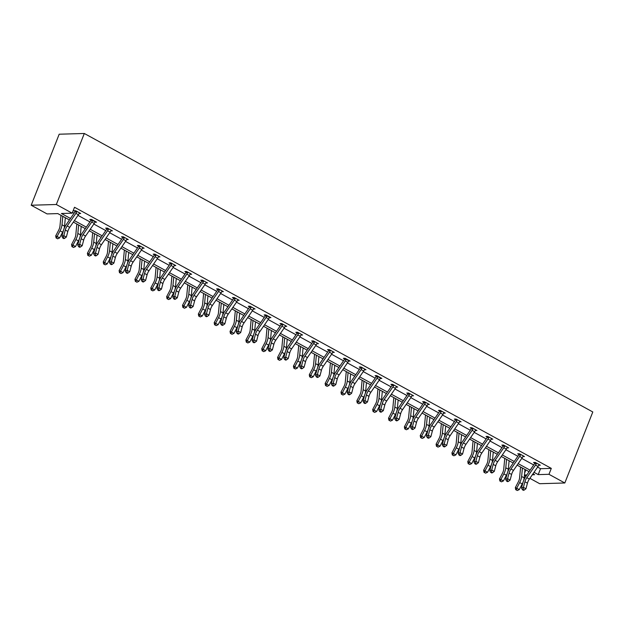 <?xml version="1.0" encoding="UTF-8"?>
<svg xmlns="http://www.w3.org/2000/svg" width="624" height="624" viewBox="0 0 624 624"><rect width="100%" height="100%" fill="white"/><g stroke="black" fill="none" stroke-linecap="round" stroke-linejoin="round"><path stroke-width="0.94" d="M69.443 219.968L57.814 213.595L47.05 213.915L31.2 205.234L59.179 134.215L84.31 133.481L592.8 411.965L564.821 482.984L548.98 474.302L551.304 468.382L74.513 207.262L72.181 213.182L61.417 213.494L70.481 218.462M564.821 482.984L539.69 483.709L529.87 478.327M525.962 476.19L524.41 475.34M525.853 469.927L524.62 473.054M94.965 222.222L96.564 222.175L91.486 219.398L89.786 219.445L90.925 220.069M126.664 239.585L128.263 239.538L123.178 236.753L121.485 236.808L122.624 237.432M158.363 256.948L159.962 256.901L154.877 254.116L153.184 254.163L154.323 254.787M190.063 274.303L191.654 274.256L186.576 271.479L184.876 271.526L186.022 272.15M221.754 291.665L223.353 291.619L218.275 288.834L216.575 288.889L217.721 289.513M253.453 309.02L255.052 308.974L249.974 306.197L248.274 306.244L249.413 306.868M285.152 326.383L286.751 326.336L281.674 323.552L279.973 323.606L281.112 324.23L281.143 323.567M316.852 343.746L318.451 343.699L313.373 340.915L311.672 340.961L312.811 341.585L312.842 340.93M348.551 361.101L350.15 361.054L345.072 358.277L343.372 358.324L344.51 358.948M380.25 378.464L381.849 378.417L376.763 375.632L375.071 375.687L376.21 376.311M411.949 395.819L413.548 395.78L408.463 392.995L406.77 393.042L407.909 393.666M443.648 413.182L445.24 413.135L440.162 410.35L438.461 410.405L439.608 411.029M475.34 430.544L476.939 430.498L471.861 427.713L470.161 427.76L471.307 428.392M507.039 447.899L508.638 447.853L503.56 445.076L501.86 445.123L502.999 445.747M538.738 465.262L540.337 465.215L535.259 462.431L533.559 462.485L534.698 463.109L534.729 462.446M72.501 212.371L74.077 213.236M77.984 215.374L89.926 221.91M93.834 224.055L105.776 230.591M109.684 232.729L121.625 239.273M125.533 241.41L137.475 247.954M141.375 250.091L153.325 256.636M157.225 258.773L169.174 265.309M173.074 267.454L185.024 273.991M188.924 276.128L200.873 282.672M204.773 284.809L216.723 291.353M220.623 293.491L232.573 300.035M236.473 302.172L248.414 308.716M252.322 310.853L264.264 317.39M268.172 319.527L280.114 326.071M284.021 328.208L295.963 334.753M299.871 336.89L311.813 343.434M315.721 345.571L327.662 352.115M331.57 354.253L343.512 360.789M347.42 362.926L359.362 369.47M363.269 371.608L375.211 378.152M379.119 380.289L391.061 386.833M394.961 388.97L406.91 395.515M410.81 397.652L422.76 404.188M426.66 406.325L438.61 412.87M442.51 415.007L454.459 421.551M458.359 423.688L470.309 430.232M474.209 432.37L486.158 438.914M490.058 441.051L502 447.587M505.908 449.725L517.85 456.269M521.758 458.406L533.699 464.95M537.607 467.087L540.54 468.694L551.304 468.382M522.889 456.581L524.488 456.534L519.41 453.749L517.709 453.804L518.848 454.428M491.189 439.218L492.788 439.179L487.711 436.394L486.01 436.441L487.157 437.065M459.498 421.863L461.089 421.816L456.011 419.032L454.311 419.086L455.458 419.71L455.481 419.047M427.799 404.5L429.39 404.453L424.312 401.677L422.62 401.723L423.758 402.347L423.782 401.692M396.1 387.145L397.699 387.098L392.613 384.314L390.92 384.361L392.059 384.985M364.4 369.782L365.999 369.736L360.914 366.951L359.221 367.006L360.36 367.63M332.701 352.42L334.3 352.373L329.222 349.596L327.522 349.643L328.661 350.267M301.002 335.065L302.601 335.018L297.523 332.233L295.823 332.288L296.962 332.912M269.303 317.702L270.902 317.655L265.824 314.878L264.124 314.925L265.262 315.549M237.604 300.347L239.203 300.3L234.125 297.515L232.424 297.562L233.571 298.186M205.912 282.984L207.503 282.937L202.426 280.153L200.725 280.207L201.872 280.831L201.895 280.168M174.213 265.621L175.804 265.574L170.726 262.798L169.034 262.844L170.173 263.468L170.196 262.813M142.514 248.266L144.113 248.219L139.027 245.435L137.335 245.489L138.473 246.113L138.497 245.45M110.815 230.903L112.414 230.857L107.328 228.08L105.635 228.127L106.774 228.751M79.115 213.548L80.714 213.502L75.637 210.717L73.936 210.764L75.075 211.388M72.181 213.182L56.332 204.5L84.31 133.481M56.332 204.5L31.2 205.234M532.303 474.786L534.612 474.716L532.974 473.819M529.066 471.682L517.124 465.137M513.217 463L501.275 456.464M497.367 454.327L485.425 447.782M481.517 445.645L469.576 439.101M465.668 436.964L453.726 430.42M449.818 428.282L437.876 421.738M433.969 419.601L422.027 413.065M418.119 410.927L406.177 404.383M402.277 402.246L390.328 395.702M386.428 393.565L374.478 387.02M370.578 384.883L358.628 378.339M354.728 376.202L342.779 369.665M338.879 367.52L326.929 360.984M323.029 358.847L311.08 352.303M307.18 350.165L295.238 343.621M291.33 341.484L279.388 334.94M275.48 332.803L263.539 326.266M259.631 324.121L247.689 317.585M243.781 315.448L231.839 308.903M227.932 306.766L215.99 300.222M212.082 298.085L200.14 291.541M196.232 289.403L184.291 282.867M180.383 280.722L168.441 274.186M164.541 272.048L152.591 265.504M148.691 263.367L136.742 256.823M132.842 254.686L120.892 248.141M116.992 246.004L105.043 239.468M101.143 237.323L89.193 230.786M85.293 228.649L73.343 222.105M524.441 475.012L526.82 474.942M534.011 472.313L538.208 474.614L548.98 474.302M74.389 220.6L86.33 227.136M90.23 229.273L102.18 235.817M106.08 237.955L118.03 244.499M121.93 246.636L133.879 253.18M137.779 255.317L149.729 261.862M153.629 263.999L165.578 270.535M169.478 272.672L181.428 279.217M185.328 281.354L197.27 287.898M201.178 290.035L213.119 296.579M217.027 298.717L228.969 305.261M232.877 307.398L244.819 313.934M248.726 316.072L260.668 322.616M264.576 324.753L276.518 331.297M280.426 333.434L292.367 339.979M296.275 342.116L308.217 348.66M312.125 350.797L324.067 357.334M327.967 359.479L339.916 366.015M343.816 368.152L355.766 374.696M359.666 376.834L371.615 383.378M375.515 385.515L387.465 392.059M391.365 394.196L403.315 400.733M407.215 402.878L419.164 409.414M423.064 411.551L435.014 418.096M438.914 420.233L450.856 426.777M454.763 428.914L466.705 435.458M470.613 437.596L482.555 444.132M486.463 446.277L498.404 452.813M502.312 454.951L514.254 461.495M518.162 463.632L530.104 470.176M540.54 468.694L538.208 474.614M536.398 463.055L536.375 463.499A4.579 2.129 118.7 0 1 535.493 465.083L526.812 477.688A6.536 3.042 -61.3 0 0 524.909 481.759L523.427 487.375L525.962 488.764L527.452 483.148L524.909 481.759M527.452 483.148A6.536 3.042 -61.3 0 1 529.355 479.076L538.028 466.471A4.579 2.129 118.7 0 0 538.91 464.888L539.198 464.591M523.466 490.339L524.23 490.058L523.216 489.497L522.452 489.785L523.466 490.339M523.216 489.497L523.427 487.375L521.508 488.085L522.998 482.461A9.812 4.555 118.7 0 1 525.845 476.354L534.526 463.757A1.31 0.608 -61.3 0 0 534.651 463.554L534.698 463.133M536.375 463.499L534.651 463.554M521.508 488.085L522.452 489.785M524.23 490.058L525.962 488.764M520.603 467.048L519.581 477.898A6.536 3.042 118.7 0 1 518.287 481.946L515.33 487.609L516.727 488.218L519.683 482.555A9.812 4.555 -61.3 0 0 521.625 476.479L522.421 468.047M516.282 489.965L517.296 490.519L516.282 489.965L516.727 488.218L519.262 489.614L522.226 483.951A9.812 4.555 -61.3 0 0 523.146 481.923M523.622 480.542A9.812 4.555 -61.3 0 0 524.168 477.867L524.963 469.435M519.262 489.614L517.296 490.519M515.72 489.715L515.33 487.609M511.602 474.466A6.536 3.042 -61.3 0 1 513.505 470.395L522.179 457.79A4.579 2.129 118.7 0 0 523.06 456.214L523.349 455.91L520.549 454.405L520.525 454.818A4.579 2.129 118.7 0 1 519.644 456.401L510.962 469.006A6.536 3.042 -61.3 0 0 509.059 473.078L507.577 478.694L510.112 480.09L511.602 474.466L509.059 473.078M507.367 480.823L506.602 481.104L507.616 481.658L508.388 481.377L507.367 480.823L507.577 478.694L505.658 479.404L507.148 473.78A9.812 4.555 118.7 0 1 510.003 467.68L518.677 455.075A1.31 0.608 -61.3 0 0 518.801 454.873L518.879 453.765M520.525 454.818L518.801 454.873M505.658 479.404L506.602 481.104M508.388 481.377L510.112 480.09M504.699 445.7L504.676 446.137A4.579 2.129 118.7 0 1 503.794 447.72L495.113 460.325A6.536 3.042 -61.3 0 0 493.21 464.396L491.728 470.012L494.27 471.409L495.752 465.785L493.21 464.396M495.752 465.785A6.536 3.042 -61.3 0 1 497.656 461.721L506.329 449.116A4.579 2.129 118.7 0 0 507.218 447.533L507.499 447.229M491.517 472.142L490.753 472.423L491.767 472.976L492.539 472.696L491.517 472.142L491.728 470.012L489.809 470.722L491.299 465.098A9.812 4.555 118.7 0 1 494.153 458.999L502.827 446.394A1.31 0.608 -61.3 0 0 502.952 446.191L503.03 445.091M504.676 446.137L502.952 446.191M489.809 470.722L490.753 472.423M492.539 472.696L494.27 471.409M504.754 458.367L503.732 469.217A6.536 3.042 118.7 0 1 502.437 473.265L499.481 478.928L500.877 479.544L503.833 473.881A9.812 4.555 -61.3 0 0 505.783 467.797L506.571 459.365M500.432 481.283L501.446 481.837L500.432 481.283L500.877 479.544L503.412 480.932L506.376 475.27A9.812 4.555 -61.3 0 0 507.296 473.242M507.772 471.861A9.812 4.555 -61.3 0 0 508.318 469.193L509.114 460.754M503.412 480.932L501.446 481.837M499.871 481.034L499.481 478.928M488.904 449.686L487.882 460.535A6.536 3.042 118.7 0 1 486.587 464.591L483.631 470.254L485.027 470.863L487.984 465.2A9.812 4.555 -61.3 0 0 489.934 459.116L490.721 450.684M484.583 472.602L485.597 473.156L484.583 472.602L485.027 470.863L487.562 472.251L490.526 466.588A9.812 4.555 -61.3 0 0 491.447 464.568M491.93 463.18A9.812 4.555 -61.3 0 0 492.469 460.512L493.264 452.072M487.562 472.251L485.597 473.156M484.021 472.36L483.631 470.254M479.903 457.103A6.536 3.042 -61.3 0 1 481.806 453.04L490.48 440.435A4.579 2.129 118.7 0 0 491.369 438.851L491.65 438.547L488.849 437.05L488.826 437.463A4.579 2.129 118.7 0 1 487.945 439.046L479.263 451.643A6.536 3.042 -61.3 0 0 477.36 455.715L475.878 461.339L478.421 462.727L479.903 457.103L477.36 455.715M475.667 463.46L474.903 463.741L475.917 464.295L476.689 464.014L475.667 463.46L475.878 461.339L473.959 462.041L475.449 456.425A9.812 4.555 118.7 0 1 478.304 450.317L486.977 437.713A1.31 0.608 -61.3 0 0 487.102 437.51L487.18 436.41M488.826 437.463L487.102 437.51M473.959 462.041L474.903 463.741M476.689 464.014L478.421 462.727M473.054 441.012L472.033 451.854A6.536 3.042 118.7 0 1 470.738 455.91L467.782 461.573L469.178 462.181L472.134 456.518A9.812 4.555 -61.3 0 0 474.084 450.442L474.872 442.003M468.733 463.921L469.747 464.474L468.733 463.921L469.178 462.181L471.713 463.57L474.677 457.907A9.812 4.555 -61.3 0 0 475.597 455.887M476.081 454.498A9.812 4.555 -61.3 0 0 476.619 451.831L477.415 443.399M471.713 463.57L469.747 464.474M468.172 463.679L467.782 461.573M473 428.337L472.976 428.782A4.579 2.129 118.7 0 1 472.095 430.365L463.414 442.97A6.536 3.042 -61.3 0 0 461.51 447.034L460.028 452.657L462.571 454.046L464.053 448.43L461.51 447.034M464.053 448.43A6.536 3.042 -61.3 0 1 465.956 444.358L474.63 431.753A4.579 2.129 118.7 0 0 475.519 430.17L475.8 429.874M459.818 454.779L459.053 455.06L460.075 455.621L460.84 455.333L459.818 454.779L460.028 452.657L458.117 453.359L459.599 447.743A9.812 4.555 118.7 0 1 462.454 441.636L471.128 429.031A1.31 0.608 -61.3 0 0 471.26 428.828L471.331 427.729M472.976 428.782L471.26 428.828M458.117 453.359L459.053 455.06M460.84 455.333L462.571 454.046M457.205 432.331L456.183 443.18A6.536 3.042 118.7 0 1 454.888 447.229L451.932 452.891L453.328 453.5L456.284 447.837A9.812 4.555 -61.3 0 0 458.234 441.761L459.022 433.321M452.884 455.239L453.898 455.801L452.884 455.239L453.328 453.5L455.863 454.888L458.827 449.225A9.812 4.555 -61.3 0 0 459.748 447.205M460.231 445.825A9.812 4.555 -61.3 0 0 460.769 443.149L461.565 434.717M455.863 454.888L453.898 455.801M452.322 454.997L451.932 452.891M457.15 419.656L457.127 420.1A4.579 2.129 118.7 0 1 456.245 421.684L447.564 434.288A6.536 3.042 -61.3 0 0 445.661 438.36L444.179 443.976L446.722 445.364L448.204 439.748L445.661 438.36M448.204 439.748A6.536 3.042 -61.3 0 1 450.107 435.677L458.78 423.072A4.579 2.129 118.7 0 0 459.67 421.489L459.95 421.192M444.226 446.94L444.99 446.659L443.976 446.098L443.204 446.378L444.226 446.94M443.976 446.098L444.179 443.976L442.268 444.686L443.75 439.062A9.812 4.555 118.7 0 1 446.605 432.955L455.278 420.35A1.31 0.608 -61.3 0 0 455.411 420.147L455.458 419.734M457.127 420.1L455.411 420.147M442.268 444.686L443.204 446.378M444.99 446.659L446.722 445.364M441.355 423.649L440.341 434.499A6.536 3.042 118.7 0 1 439.039 438.547L436.082 444.21L437.479 444.818L440.435 439.156A9.812 4.555 -61.3 0 0 442.385 433.079L443.18 424.648M437.034 446.558L438.048 447.119L437.034 446.558L437.479 444.818L440.021 446.215L442.978 440.552A9.812 4.555 -61.3 0 0 443.898 438.524M444.382 437.143A9.812 4.555 -61.3 0 0 444.92 434.468L445.715 426.036M440.021 446.215L438.048 447.119M436.472 446.316L436.082 444.21M441.301 410.982L441.277 411.419A4.579 2.129 118.7 0 1 440.396 413.002L431.714 425.607A6.536 3.042 -61.3 0 0 429.811 429.679L428.329 435.295L430.872 436.691L432.354 431.067L429.811 429.679M432.354 431.067A6.536 3.042 -61.3 0 1 434.257 426.995L442.939 414.391A4.579 2.129 118.7 0 0 443.82 412.815L444.101 412.511M428.126 437.416L427.354 437.705L428.376 438.259L429.14 437.978L428.126 437.416L428.329 435.295L426.418 436.004L427.9 430.381A9.812 4.555 118.7 0 1 430.755 424.281L439.429 411.676A1.31 0.608 -61.3 0 0 439.561 411.473L439.631 410.366M441.277 411.419L439.561 411.473M426.418 436.004L427.354 437.705M429.14 437.978L430.872 436.691M425.513 414.968L424.492 425.818A6.536 3.042 118.7 0 1 423.189 429.866L420.233 435.529L421.629 436.145L424.585 430.482A9.812 4.555 -61.3 0 0 426.535 424.398L427.331 415.966M421.184 437.884L422.198 438.438L421.184 437.884L421.629 436.145L424.172 437.533L427.128 431.87A9.812 4.555 -61.3 0 0 428.048 429.842M428.532 428.462A9.812 4.555 -61.3 0 0 429.07 425.794L429.866 417.355M424.172 437.533L422.198 438.438M420.623 437.635L420.233 435.529M425.459 402.301L425.428 402.737A4.579 2.129 118.7 0 1 424.546 404.321L415.865 416.926A6.536 3.042 -61.3 0 0 413.969 420.997L412.48 426.613L415.022 428.009L416.504 422.386L413.969 420.997M416.504 422.386A6.536 3.042 -61.3 0 1 418.408 418.314L427.089 405.717A4.579 2.129 118.7 0 0 427.97 404.134L428.251 403.829M412.526 429.577L413.291 429.296L412.277 428.743L411.505 429.023L412.526 429.577M412.277 428.743L412.48 426.613L410.569 427.323L412.051 421.699A9.812 4.555 118.7 0 1 414.905 415.6L423.579 402.995A1.31 0.608 -61.3 0 0 423.712 402.792L423.758 402.379M425.428 402.737L423.712 402.792M410.569 427.323L411.505 429.023M413.291 429.296L415.022 428.009M409.664 406.286L408.642 417.136A6.536 3.042 118.7 0 1 407.339 421.192L404.383 426.855L405.779 427.463L408.736 421.801A9.812 4.555 -61.3 0 0 410.686 415.717L411.481 407.285M405.335 429.203L406.349 429.757L405.335 429.203L405.779 427.463L408.322 428.852L411.278 423.189A9.812 4.555 -61.3 0 0 412.207 421.169M412.682 419.78A9.812 4.555 -61.3 0 0 413.228 417.113L414.016 408.673M408.322 428.852L406.349 429.757M404.773 428.961L404.383 426.855M409.609 393.619L409.578 394.064A4.579 2.129 118.7 0 1 408.697 395.647L400.023 408.244A6.536 3.042 -61.3 0 0 398.12 412.316L396.63 417.94L399.173 419.328L400.655 413.704L398.12 412.316M400.655 413.704A6.536 3.042 -61.3 0 1 402.558 409.64L411.239 397.036A4.579 2.129 118.7 0 0 412.121 395.452L412.402 395.148M396.427 420.061L395.663 420.342L396.677 420.896L397.441 420.615L396.427 420.061L396.63 417.94L394.719 418.642L396.201 413.026A9.812 4.555 118.7 0 1 399.056 406.918L407.737 394.313A1.31 0.608 -61.3 0 0 407.862 394.111L407.932 393.011M409.578 394.064L407.862 394.111M394.719 418.642L395.663 420.342M397.441 420.615L399.173 419.328M393.814 397.613L392.792 408.455A6.536 3.042 118.7 0 1 391.49 412.511L388.534 418.174L389.93 418.782L392.894 413.119A9.812 4.555 -61.3 0 0 394.836 407.043L395.632 398.603M389.485 420.521L390.499 421.075L389.485 420.521L389.93 418.782L392.473 420.17L395.429 414.508A9.812 4.555 -61.3 0 0 396.357 412.487M396.833 411.099A9.812 4.555 -61.3 0 0 397.379 408.431L398.167 400M392.473 420.17L390.499 421.075M388.924 420.28L388.534 418.174M393.76 384.938L393.728 385.382A4.579 2.129 118.7 0 1 392.847 386.966L384.173 399.571A6.536 3.042 -61.3 0 0 382.27 403.634L380.78 409.258L383.323 410.647L384.805 405.031L382.27 403.634M384.805 405.031A6.536 3.042 -61.3 0 1 386.708 400.959L395.39 388.354A4.579 2.129 118.7 0 0 396.271 386.771L396.552 386.474L393.752 384.969M380.578 411.38L379.813 411.661L380.827 412.222L381.592 411.934L380.578 411.38L380.78 409.258L378.869 409.96L380.351 404.344A9.812 4.555 118.7 0 1 383.206 398.237L391.888 385.632A1.31 0.608 -61.3 0 0 392.012 385.429L392.083 384.329M393.728 385.382L392.012 385.429M378.869 409.96L379.813 411.661M381.592 411.934L383.323 410.647M377.965 388.931L376.943 399.773A6.536 3.042 118.7 0 1 375.648 403.829L372.684 409.492L374.08 410.101L377.044 404.438A9.812 4.555 -61.3 0 0 378.986 398.362L379.782 389.922M373.636 411.84L374.65 412.402L373.636 411.84L374.08 410.101L376.623 411.489L379.579 405.826A9.812 4.555 -61.3 0 0 380.507 403.806M380.983 402.425A9.812 4.555 -61.3 0 0 381.529 399.75L382.317 391.318M376.623 411.489L374.65 412.402M373.082 411.598L372.684 409.492M368.956 396.349A6.536 3.042 -61.3 0 1 370.859 392.278L379.54 379.673A4.579 2.129 118.7 0 0 380.422 378.089L377.879 376.701A4.579 2.129 118.7 0 1 376.997 378.284L368.324 390.889A6.536 3.042 -61.3 0 0 366.421 394.961L364.931 400.577L367.474 401.965L368.956 396.349L366.421 394.961M364.728 402.698L363.964 402.979L364.978 403.541L365.742 403.26L364.728 402.698L364.931 400.577L363.02 401.279L364.502 395.663A9.812 4.555 118.7 0 1 367.357 389.555L376.038 376.951A1.31 0.608 -61.3 0 0 376.163 376.748L376.233 375.648M377.879 376.701L376.163 376.748M363.02 401.279L363.964 402.979M365.742 403.26L367.474 401.965M362.115 380.25L361.093 391.1A6.536 3.042 118.7 0 1 359.798 395.148L356.834 400.811L358.231 401.419L361.195 395.756A9.812 4.555 -61.3 0 0 363.137 389.68L363.932 381.248M357.786 403.159L358.808 403.72L357.786 403.159L358.231 401.419L360.773 402.815L363.73 397.153A9.812 4.555 -61.3 0 0 364.658 395.125M365.134 393.744A9.812 4.555 -61.3 0 0 365.68 391.069L366.467 382.637M360.773 402.815L358.808 403.72M357.232 402.917L356.834 400.811M362.06 367.583L362.029 368.02A4.579 2.129 118.7 0 1 361.148 369.603L352.474 382.208A6.536 3.042 -61.3 0 0 350.571 386.279L349.081 391.895L351.624 393.292L353.106 387.668L350.571 386.279M353.106 387.668A6.536 3.042 -61.3 0 1 355.009 383.596L363.691 370.991A4.579 2.129 118.7 0 0 364.572 369.416L364.853 369.112M348.878 394.017L348.114 394.306L349.128 394.859L349.892 394.579L348.878 394.017L349.081 391.895L347.17 392.605L348.652 386.981A9.812 4.555 118.7 0 1 351.507 380.874L360.188 368.277A1.31 0.608 -61.3 0 0 360.313 368.074L360.383 366.967M362.029 368.02L360.313 368.074M347.17 392.605L348.114 394.306M349.892 394.579L351.624 393.292M346.265 371.569L345.244 382.418A6.536 3.042 118.7 0 1 343.949 386.467L340.985 392.129L342.381 392.746L345.345 387.083A9.812 4.555 -61.3 0 0 347.287 380.999L348.083 372.567M341.936 394.485L342.958 395.039L341.936 394.485L342.381 392.746L344.924 394.134L347.88 388.471A9.812 4.555 -61.3 0 0 348.808 386.443M349.284 385.063A9.812 4.555 -61.3 0 0 349.83 382.395L350.626 373.955M344.924 394.134L342.958 395.039M341.383 394.235L340.985 392.129M337.256 378.986A6.536 3.042 -61.3 0 1 339.16 374.915L347.841 362.318A4.579 2.129 118.7 0 0 348.722 360.734L346.187 359.338A4.579 2.129 118.7 0 1 345.298 360.922L336.625 373.526A6.536 3.042 -61.3 0 0 334.721 377.598L333.239 383.214L335.774 384.61L337.256 378.986L334.721 377.598M333.029 385.343L332.264 385.624L333.278 386.178L334.043 385.897L333.029 385.343L333.239 383.214L331.321 383.924L332.803 378.3A9.812 4.555 118.7 0 1 335.657 372.2L344.339 359.596A1.31 0.608 -61.3 0 0 344.464 359.393L344.534 358.293M346.187 359.338L344.464 359.393M331.321 383.924L332.264 385.624M334.043 385.897L335.774 384.61M330.416 362.887L329.394 373.737A6.536 3.042 118.7 0 1 328.099 377.793L325.135 383.456L326.531 384.064L329.495 378.401A9.812 4.555 -61.3 0 0 331.438 372.317L332.233 363.886M326.087 385.804L327.109 386.357L326.087 385.804L326.531 384.064L329.074 385.453L332.03 379.79A9.812 4.555 -61.3 0 0 332.959 377.762M333.434 376.381A9.812 4.555 -61.3 0 0 333.98 373.714L334.776 365.274M329.074 385.453L327.109 386.357M325.533 385.562L325.135 383.456M330.361 350.22L330.338 350.665A4.579 2.129 118.7 0 1 329.449 352.24L320.775 364.845A6.536 3.042 -61.3 0 0 318.872 368.917L317.39 374.54L319.925 375.929L321.415 370.305L318.872 368.917M321.415 370.305A6.536 3.042 -61.3 0 1 323.31 366.241L331.991 353.636A4.579 2.129 118.7 0 0 332.873 352.053L333.161 351.749M317.179 376.662L316.415 376.943L317.429 377.497L318.193 377.216L317.179 376.662L317.39 374.54L315.471 375.242L316.953 369.626A9.812 4.555 118.7 0 1 319.808 363.519L328.489 350.914A1.31 0.608 -61.3 0 0 328.614 350.711L328.692 349.612M330.338 350.665L328.614 350.711M315.471 375.242L316.415 376.943M318.193 377.216L319.925 375.929M314.566 354.214L313.544 365.056A6.536 3.042 118.7 0 1 312.25 369.112L309.286 374.774L310.682 375.383L313.646 369.72A9.812 4.555 -61.3 0 0 315.588 363.644L316.384 355.204M310.237 377.122L311.259 377.676L310.237 377.122L310.682 375.383L313.225 376.771L316.189 371.108A9.812 4.555 -61.3 0 0 317.109 369.088M317.585 367.7A9.812 4.555 -61.3 0 0 318.131 365.032L318.926 356.6M313.225 376.771L311.259 377.676M309.683 376.88L309.286 374.774M314.512 341.539L314.488 341.983A4.579 2.129 118.7 0 1 313.599 343.567L304.925 356.171A6.536 3.042 -61.3 0 0 303.022 360.235L301.54 365.859L304.075 367.247L305.565 361.631L303.022 360.235M305.565 361.631A6.536 3.042 -61.3 0 1 307.468 357.56L316.142 344.955A4.579 2.129 118.7 0 0 317.023 343.372L317.312 343.075L314.512 341.57M301.579 368.823L302.344 368.534L301.33 367.981L300.565 368.261L301.579 368.823M301.33 367.981L301.54 365.859L299.621 366.561L301.103 360.945A9.812 4.555 118.7 0 1 303.958 354.838L312.64 342.233A1.31 0.608 -61.3 0 0 312.764 342.03L312.811 341.617M314.488 341.983L312.764 342.03M299.621 366.561L300.565 368.261M302.344 368.534L304.075 367.247M298.717 345.532L297.695 356.374A6.536 3.042 118.7 0 1 296.4 360.43L293.436 366.093L294.832 366.701L297.796 361.039A9.812 4.555 -61.3 0 0 299.738 354.962L300.534 346.523M294.395 368.441L295.409 369.002L294.395 368.441L294.832 366.701L297.375 368.09L300.339 362.427A9.812 4.555 -61.3 0 0 301.259 360.407M301.735 359.026A9.812 4.555 -61.3 0 0 302.281 356.351L303.077 347.919M297.375 368.09L295.409 369.002M293.834 368.199L293.436 366.093M298.662 332.857L298.639 333.302A4.579 2.129 118.7 0 1 297.749 334.885L289.076 347.49A6.536 3.042 -61.3 0 0 287.173 351.562L285.691 357.178L288.226 358.566L289.715 352.95L287.173 351.562M289.715 352.95A6.536 3.042 -61.3 0 1 291.619 348.878L300.292 336.274A4.579 2.129 118.7 0 0 301.174 334.69L301.462 334.394M285.48 359.299L284.716 359.58L285.73 360.142L286.494 359.861L285.48 359.299L285.691 357.178L283.772 357.88L285.262 352.264A9.812 4.555 118.7 0 1 288.109 346.156L296.79 333.551A1.31 0.608 -61.3 0 0 296.915 333.349L296.993 332.249M298.639 333.302L296.915 333.349M283.772 357.88L284.716 359.58M286.494 359.861L288.226 358.566M282.867 336.851L281.845 347.701A6.536 3.042 118.7 0 1 280.55 351.749L277.586 357.412L278.99 358.02L281.947 352.357A9.812 4.555 -61.3 0 0 283.889 346.281L284.684 337.849M278.546 359.759L279.56 360.321L278.546 359.759L278.99 358.02L281.525 359.416L284.489 353.753A9.812 4.555 -61.3 0 0 285.41 351.725M285.886 350.345A9.812 4.555 -61.3 0 0 286.432 347.669L287.227 339.238M281.525 359.416L279.56 360.321M277.984 359.518L277.586 357.412M282.812 324.184L282.789 324.62A4.579 2.129 118.7 0 1 281.908 326.204L273.226 338.809A6.536 3.042 -61.3 0 0 271.323 342.88L269.841 348.496L272.376 349.892L273.866 344.269L271.323 342.88M273.866 344.269A6.536 3.042 -61.3 0 1 275.769 340.197L284.443 327.592A4.579 2.129 118.7 0 0 285.324 326.017L285.613 325.712L282.812 324.207M269.88 351.46L270.644 351.179L269.63 350.618L268.866 350.906L269.88 351.46M269.63 350.618L269.841 348.496L267.922 349.206L269.412 343.582A9.812 4.555 118.7 0 1 272.259 337.475L280.94 324.878A1.31 0.608 -61.3 0 0 281.065 324.675L281.112 324.254M282.789 324.62L281.065 324.675M267.922 349.206L268.866 350.906M270.644 351.179L272.376 349.892M267.017 328.169L265.996 339.019A6.536 3.042 118.7 0 1 264.701 343.067L261.745 348.73L263.141 349.346L266.097 343.684A9.812 4.555 -61.3 0 0 268.039 337.6L268.835 329.168M262.696 351.086L263.71 351.64L262.696 351.086L263.141 349.346L265.676 350.735L268.64 345.072A9.812 4.555 -61.3 0 0 269.56 343.044M270.036 341.663A9.812 4.555 -61.3 0 0 270.582 338.996L271.378 330.556M265.676 350.735L263.71 351.64M262.135 350.836L261.745 348.73M258.016 335.587A6.536 3.042 -61.3 0 1 259.919 331.516L268.593 318.919A4.579 2.129 118.7 0 0 269.474 317.335L266.939 315.939A4.579 2.129 118.7 0 1 266.058 317.522L257.377 330.127A6.536 3.042 -61.3 0 0 255.473 334.199L253.991 339.815L256.526 341.211L258.016 335.587L255.473 334.199M253.781 341.944L253.016 342.225L254.03 342.779L254.803 342.498L253.781 341.944L253.991 339.815L252.073 340.525L253.562 334.901A9.812 4.555 118.7 0 1 256.417 328.801L265.091 316.196A1.31 0.608 -61.3 0 0 265.216 315.994L265.294 314.894M266.939 315.939L265.216 315.994M252.073 340.525L253.016 342.225M254.803 342.498L256.526 341.211M251.168 319.488L250.146 330.338A6.536 3.042 118.7 0 1 248.851 334.394L245.895 340.057L247.291 340.665L250.247 335.002A9.812 4.555 -61.3 0 0 252.197 328.918L252.985 320.486M246.847 342.404L247.861 342.958L246.847 342.404L247.291 340.665L249.826 342.053L252.79 336.391A9.812 4.555 -61.3 0 0 253.711 334.363M254.194 332.982A9.812 4.555 -61.3 0 0 254.732 330.314L255.528 321.875M249.826 342.053L247.861 342.958M246.285 342.163L245.895 340.057M251.113 306.821L251.09 307.265A4.579 2.129 118.7 0 1 250.208 308.841L241.527 321.446A6.536 3.042 -61.3 0 0 239.624 325.517L238.142 331.141L240.685 332.53L242.167 326.906L239.624 325.517M242.167 326.906A6.536 3.042 -61.3 0 1 244.07 322.842L252.743 310.237A4.579 2.129 118.7 0 0 253.633 308.654L253.913 308.35M237.931 333.263L237.167 333.544L238.181 334.097L238.953 333.817L237.931 333.263L238.142 331.141L236.223 331.843L237.713 326.227A9.812 4.555 118.7 0 1 240.568 320.12L249.241 307.515A1.31 0.608 -61.3 0 0 249.366 307.312L249.444 306.212M251.09 307.265L249.366 307.312M236.223 331.843L237.167 333.544M238.953 333.817L240.685 332.53M235.318 310.814L234.296 321.656A6.536 3.042 118.7 0 1 233.002 325.712L230.045 331.375L231.442 331.984L234.398 326.321A9.812 4.555 -61.3 0 0 236.348 320.245L237.136 311.805M230.997 333.723L232.011 334.277L230.997 333.723L231.442 331.984L233.977 333.372L236.941 327.709A9.812 4.555 -61.3 0 0 237.861 325.689M238.345 324.301A9.812 4.555 -61.3 0 0 238.883 321.633L239.678 313.193M233.977 333.372L232.011 334.277M230.435 333.481L230.045 331.375M226.317 318.232A6.536 3.042 -61.3 0 1 228.22 314.161L236.894 301.556A4.579 2.129 118.7 0 0 237.783 299.972L238.064 299.676L235.264 298.171L235.24 298.584A4.579 2.129 118.7 0 1 234.359 300.167L225.677 312.764A6.536 3.042 -61.3 0 0 223.774 316.836L222.292 322.46L224.835 323.848L226.317 318.232L223.774 316.836M222.082 324.581L221.317 324.862L222.331 325.424L223.103 325.135L222.082 324.581L222.292 322.46L220.373 323.162L221.863 317.546A9.812 4.555 118.7 0 1 224.718 311.438L233.392 298.834A1.31 0.608 -61.3 0 0 233.516 298.631L233.594 297.531M235.24 298.584L233.516 298.631M220.373 323.162L221.317 324.862M223.103 325.135L224.835 323.848M219.469 302.133L218.447 312.975A6.536 3.042 118.7 0 1 217.152 317.031L214.196 322.694L215.592 323.302L218.548 317.639A9.812 4.555 -61.3 0 0 220.498 311.563L221.286 303.124M215.147 325.042L216.161 325.603L215.147 325.042L215.592 323.302L218.127 324.691L221.091 319.028A9.812 4.555 -61.3 0 0 222.011 317.008M222.495 315.627A9.812 4.555 -61.3 0 0 223.033 312.952L223.829 304.52M218.127 324.691L216.161 325.603M214.586 324.8L214.196 322.694M219.414 289.458L219.391 289.903A4.579 2.129 118.7 0 1 218.509 291.486L209.828 304.091A6.536 3.042 -61.3 0 0 207.925 308.155L206.443 313.778L208.985 315.167L210.467 309.551L207.925 308.155M210.467 309.551A6.536 3.042 -61.3 0 1 212.371 305.479L221.044 292.874A4.579 2.129 118.7 0 0 221.933 291.291L222.214 290.995M206.232 315.9L205.468 316.181L206.489 316.742L207.254 316.462L206.232 315.9L206.443 313.778L204.532 314.48L206.014 308.864A9.812 4.555 118.7 0 1 208.868 302.757L217.542 290.152A1.31 0.608 -61.3 0 0 217.675 289.949L217.745 288.85M219.391 289.903L217.675 289.949M204.532 314.48L205.468 316.181M207.254 316.462L208.985 315.167M203.619 293.452L202.605 304.301A6.536 3.042 118.7 0 1 201.302 308.35L198.346 314.012L199.742 314.621L202.699 308.958A9.812 4.555 -61.3 0 0 204.649 302.882L205.436 294.45M199.298 316.36L200.312 316.922L199.298 316.36L199.742 314.621L202.277 316.017L205.241 310.354A9.812 4.555 -61.3 0 0 206.162 308.326M206.645 306.946A9.812 4.555 -61.3 0 0 207.184 304.27L207.979 295.838M202.277 316.017L200.312 316.922M198.736 316.118L198.346 314.012M194.618 300.869A6.536 3.042 -61.3 0 1 196.521 296.798L205.195 284.193A4.579 2.129 118.7 0 0 206.084 282.617L206.365 282.313L203.564 280.808L203.541 281.221A4.579 2.129 118.7 0 1 202.66 282.805L193.978 295.409A6.536 3.042 -61.3 0 0 192.075 299.481L190.593 305.097L193.136 306.493L194.618 300.869L192.075 299.481M190.64 308.061L191.404 307.78L190.39 307.219L189.618 307.507L190.64 308.061M190.39 307.219L190.593 305.097L188.682 305.807L190.164 300.183A9.812 4.555 118.7 0 1 193.019 294.076L201.692 281.479A1.31 0.608 -61.3 0 0 201.825 281.276L201.872 280.855M203.541 281.221L201.825 281.276M188.682 305.807L189.618 307.507M191.404 307.78L193.136 306.493M187.769 284.77L186.755 295.62A6.536 3.042 118.7 0 1 185.453 299.668L182.497 305.331L183.893 305.939L186.849 300.277A9.812 4.555 -61.3 0 0 188.799 294.2L189.595 285.769M183.448 307.687L184.462 308.24L183.448 307.687L183.893 305.939L186.436 307.336L189.392 301.673A9.812 4.555 -61.3 0 0 190.312 299.645M190.796 298.264A9.812 4.555 -61.3 0 0 191.334 295.597L192.13 287.157M186.436 307.336L184.462 308.24M182.887 307.437L182.497 305.331M187.715 272.103L187.691 272.54A4.579 2.129 118.7 0 1 186.81 274.123L178.129 286.728A6.536 3.042 -61.3 0 0 176.225 290.8L174.743 296.416L177.286 297.812L178.768 292.188L176.225 290.8M178.768 292.188A6.536 3.042 -61.3 0 1 180.671 288.116L189.353 275.519A4.579 2.129 118.7 0 0 190.234 273.936L190.515 273.632M174.541 298.545L173.768 298.826L174.79 299.38L175.555 299.099L174.541 298.545L174.743 296.416L172.832 297.125L174.314 291.502A9.812 4.555 118.7 0 1 177.169 285.402L185.843 272.797A1.31 0.608 -61.3 0 0 185.975 272.594L186.046 271.495M187.691 272.54L185.975 272.594M172.832 297.125L173.768 298.826M175.555 299.099L177.286 297.812M171.928 276.089L170.906 286.939A6.536 3.042 118.7 0 1 169.603 290.995L166.647 296.657L168.043 297.266L170.999 291.603A9.812 4.555 -61.3 0 0 172.949 285.519L173.745 277.087M167.599 299.005L168.613 299.559L167.599 299.005L168.043 297.266L170.586 298.654L173.542 292.991A9.812 4.555 -61.3 0 0 174.463 290.963M174.946 289.583A9.812 4.555 -61.3 0 0 175.484 286.915L176.28 278.476M170.586 298.654L168.613 299.559M167.037 298.763L166.647 296.657M171.873 263.422L171.842 263.866A4.579 2.129 118.7 0 1 170.96 265.442L162.279 278.047A6.536 3.042 -61.3 0 0 160.384 282.118L158.894 287.742L161.437 289.13L162.919 283.507L160.384 282.118M162.919 283.507A6.536 3.042 -61.3 0 1 164.822 279.443L173.503 266.838A4.579 2.129 118.7 0 0 174.385 265.255L174.665 264.95M158.941 290.698L159.705 290.417L158.691 289.864L157.919 290.144L158.941 290.698M158.691 289.864L158.894 287.742L156.983 288.444L158.465 282.828A9.812 4.555 118.7 0 1 161.32 276.721L169.993 264.116A1.31 0.608 -61.3 0 0 170.126 263.913L170.173 263.5M171.842 263.866L170.126 263.913M156.983 288.444L157.919 290.144M159.705 290.417L161.437 289.13M156.078 267.407L155.056 278.257A6.536 3.042 118.7 0 1 153.754 282.313L150.797 287.976L152.194 288.584L155.158 282.922A9.812 4.555 -61.3 0 0 157.1 276.845L157.895 268.406M151.749 290.324L152.763 290.878L151.749 290.324L152.194 288.584L154.736 289.973L157.693 284.31A9.812 4.555 -61.3 0 0 158.621 282.29M159.097 280.901A9.812 4.555 -61.3 0 0 159.643 278.234L160.43 269.794M154.736 289.973L152.763 290.878M151.187 290.082L150.797 287.976M156.023 254.74L155.992 255.185A4.579 2.129 118.7 0 1 155.111 256.768L146.437 269.365A6.536 3.042 -61.3 0 0 144.534 273.437L143.044 279.061L145.587 280.449L147.069 274.833L144.534 273.437M147.069 274.833A6.536 3.042 -61.3 0 1 148.972 270.761L157.654 258.157A4.579 2.129 118.7 0 0 158.535 256.573L158.816 256.277M142.841 281.182L142.077 281.463L143.091 282.025L143.855 281.736L142.841 281.182L143.044 279.061L141.133 279.763L142.615 274.147A9.812 4.555 118.7 0 1 145.47 268.039L154.151 255.434A1.31 0.608 -61.3 0 0 154.276 255.232L154.346 254.132M155.992 255.185L154.276 255.232M141.133 279.763L142.077 281.463M143.855 281.736L145.587 280.449M140.228 258.734L139.207 269.576A6.536 3.042 118.7 0 1 137.912 273.632L134.948 279.295L136.344 279.903L139.308 274.24A9.812 4.555 -61.3 0 0 141.25 268.164L142.046 259.724M135.899 281.642L136.913 282.204L135.899 281.642L136.344 279.903L138.887 281.291L141.843 275.629A9.812 4.555 -61.3 0 0 142.771 273.608M143.247 272.228A9.812 4.555 -61.3 0 0 143.793 269.552L144.581 261.121M138.887 281.291L136.913 282.204M135.346 281.401L134.948 279.295M140.174 246.059L140.143 246.503A4.579 2.129 118.7 0 1 139.261 248.087L130.588 260.692A6.536 3.042 -61.3 0 0 128.684 264.755L127.195 270.379L129.737 271.768L131.219 266.152L128.684 264.755M131.219 266.152A6.536 3.042 -61.3 0 1 133.123 262.08L141.804 249.475A4.579 2.129 118.7 0 0 142.685 247.892L142.966 247.595M127.241 273.343L128.006 273.062L126.992 272.501L126.227 272.782L127.241 273.343M126.992 272.501L127.195 270.379L125.284 271.081L126.766 265.465A9.812 4.555 118.7 0 1 129.62 259.358L138.302 246.753A1.31 0.608 -61.3 0 0 138.427 246.55L138.473 246.137M140.143 246.503L138.427 246.55M125.284 271.081L126.227 272.782M128.006 273.062L129.737 271.768M124.379 250.052L123.357 260.902A6.536 3.042 118.7 0 1 122.062 264.95L119.098 270.613L120.494 271.222L123.458 265.559A9.812 4.555 -61.3 0 0 125.401 259.483L126.196 251.051M120.05 272.961L121.064 273.523L120.05 272.961L120.494 271.222L123.037 272.618L125.993 266.955A9.812 4.555 -61.3 0 0 126.922 264.927M127.397 263.546A9.812 4.555 -61.3 0 0 127.943 260.871L128.731 252.439M123.037 272.618L121.064 273.523M119.496 272.719L119.098 270.613M115.37 257.47A6.536 3.042 -61.3 0 1 117.273 253.399L125.954 240.794A4.579 2.129 118.7 0 0 126.836 239.218L127.117 238.914L124.324 237.409L124.293 237.822A4.579 2.129 118.7 0 1 123.412 239.405L114.738 252.01A6.536 3.042 -61.3 0 0 112.835 256.082L111.345 261.698L113.888 263.086L115.37 257.47L112.835 256.082M111.142 263.819L110.378 264.108L111.392 264.662L112.156 264.381L111.142 263.819L111.345 261.698L109.434 262.408L110.916 256.784A9.812 4.555 118.7 0 1 113.771 250.676L122.452 238.079A1.31 0.608 -61.3 0 0 122.577 237.877L122.647 236.769M124.293 237.822L122.577 237.877M109.434 262.408L110.378 264.108M112.156 264.381L113.888 263.086M108.529 241.371L107.507 252.221A6.536 3.042 118.7 0 1 106.213 256.269L103.249 261.932L104.645 262.54L107.609 256.877A9.812 4.555 -61.3 0 0 109.551 250.801L110.347 242.369M104.2 264.287L105.222 264.841L104.2 264.287L104.645 262.54L107.188 263.936L110.144 258.274A9.812 4.555 -61.3 0 0 111.072 256.246M111.548 254.865A9.812 4.555 -61.3 0 0 112.094 252.19L112.889 243.758M107.188 263.936L105.222 264.841M103.646 264.038L103.249 261.932M108.475 228.704L108.443 229.141A4.579 2.129 118.7 0 1 107.562 230.724L98.888 243.329A6.536 3.042 -61.3 0 0 96.985 247.4L95.495 253.016L98.038 254.413L99.52 248.789L96.985 247.4M99.52 248.789A6.536 3.042 -61.3 0 1 101.423 244.717L110.105 232.12A4.579 2.129 118.7 0 0 110.986 230.537L111.267 230.233M95.293 255.146L94.528 255.427L95.542 255.98L96.307 255.7L95.293 255.146L95.495 253.016L93.584 253.726L95.066 248.102A9.812 4.555 118.7 0 1 97.921 242.003L106.603 229.398A1.31 0.608 -61.3 0 0 106.727 229.195L106.798 228.095M108.443 229.141L106.727 229.195M93.584 253.726L94.528 255.427M96.307 255.7L98.038 254.413M92.68 232.69L91.658 243.539A6.536 3.042 118.7 0 1 90.363 247.595L87.399 253.258L88.795 253.867L91.759 248.204A9.812 4.555 -61.3 0 0 93.701 242.12L94.497 233.688M88.351 255.606L89.372 256.16L88.351 255.606L88.795 253.867L91.338 255.255L94.294 249.592A9.812 4.555 -61.3 0 0 95.222 247.564M95.698 246.184A9.812 4.555 -61.3 0 0 96.244 243.516L97.04 235.076M91.338 255.255L89.372 256.16M87.797 255.364L87.399 253.258M83.671 240.107A6.536 3.042 -61.3 0 1 85.574 236.044L94.255 223.439A4.579 2.129 118.7 0 0 95.137 221.855L92.602 220.467A4.579 2.129 118.7 0 1 91.712 222.043L83.039 234.647A6.536 3.042 -61.3 0 0 81.136 238.719L79.654 244.343L82.189 245.731L83.671 240.107L81.136 238.719M79.443 246.464L78.679 246.745L79.693 247.299L80.457 247.018L79.443 246.464L79.654 244.343L77.735 245.045L79.217 239.429A9.812 4.555 118.7 0 1 82.072 233.321L90.753 220.717A1.31 0.608 -61.3 0 0 90.878 220.514L90.948 219.414M92.602 220.467L90.878 220.514M77.735 245.045L78.679 246.745M80.457 247.018L82.189 245.731M76.83 224.008L75.808 234.858A6.536 3.042 118.7 0 1 74.513 238.914L71.549 244.577L72.946 245.185L75.91 239.522A9.812 4.555 -61.3 0 0 77.852 233.446L78.647 225.007M72.501 246.925L73.523 247.478L72.501 246.925L72.946 245.185L75.488 246.574L78.445 240.911A9.812 4.555 -61.3 0 0 79.373 238.891M79.849 237.502A9.812 4.555 -61.3 0 0 80.395 234.835L81.19 226.395M75.488 246.574L73.523 247.478M71.947 246.683L71.549 244.577M76.775 211.341L76.752 211.786A4.579 2.129 118.7 0 1 75.863 213.369L67.189 225.966A6.536 3.042 -61.3 0 0 65.286 230.038L63.804 235.661L66.339 237.05L67.829 231.434L65.286 230.038M67.829 231.434A6.536 3.042 -61.3 0 1 69.724 227.362L78.406 214.757A4.579 2.129 118.7 0 0 79.287 213.174L79.576 212.878M63.593 237.783L62.829 238.064L63.843 238.625L64.607 238.337L63.593 237.783L63.804 235.661L61.885 236.363L63.367 230.747A9.812 4.555 118.7 0 1 66.222 224.64L74.903 212.035A1.31 0.608 -61.3 0 0 75.028 211.832L75.106 210.733M76.752 211.786L75.028 211.832M61.885 236.363L62.829 238.064M64.607 238.337L66.339 237.05M60.98 215.335L59.959 226.177A6.536 3.042 118.7 0 1 58.664 230.233L55.7 235.895L57.096 236.504L60.06 230.841A9.812 4.555 -61.3 0 0 62.002 224.765L62.798 216.325M56.651 238.243L57.673 238.805L56.651 238.243L57.096 236.504L59.639 237.892L62.603 232.229A9.812 4.555 -61.3 0 0 63.523 230.209M63.999 228.829A9.812 4.555 -61.3 0 0 64.545 226.153L65.341 217.721M59.639 237.892L57.673 238.805M56.098 238.001L55.7 235.895M539.175 464.607L536.398 463.086M529.355 479.076L526.812 477.688M538.028 466.471L535.493 465.083M519.683 482.555L522.226 483.951M521.625 476.479L524.168 477.867M513.505 470.395L510.962 469.006M522.179 457.79L519.644 456.401M507.484 447.252L504.699 445.723M497.656 461.721L495.113 460.325M506.329 449.116L503.794 447.72M503.833 473.881L506.376 475.27M505.783 467.797L508.318 469.193M487.984 465.2L490.526 466.588M489.934 459.116L492.469 460.512M481.806 453.04L479.263 451.643M490.48 440.435L487.945 439.046M472.134 456.518L474.677 457.907M474.084 450.442L476.619 451.831M475.784 429.889L473 428.368M465.956 444.358L463.414 442.97M474.63 431.753L472.095 430.365M456.284 447.837L458.827 449.225M458.234 441.761L460.769 443.149M459.935 421.208L457.15 419.687M450.107 435.677L447.564 434.288M458.78 423.072L456.245 421.684M440.435 439.156L442.978 440.552M442.385 433.079L444.92 434.468M444.085 412.526L441.301 411.005M434.257 426.995L431.714 425.607M442.939 414.391L440.396 413.002M424.585 430.482L427.128 431.87M426.535 424.398L429.07 425.794M428.236 403.853L425.451 402.324M418.408 418.314L415.865 416.926M427.089 405.717L424.546 404.321M408.736 421.801L411.278 423.189M410.686 415.717L413.228 417.113M412.386 395.171L409.601 393.65M402.558 409.64L400.023 408.244M411.239 397.036L408.697 395.647M392.894 413.119L395.429 414.508M394.836 407.043L397.379 408.431M386.708 400.959L384.173 399.571M395.39 388.354L392.847 386.966M377.044 404.438L379.579 405.826M378.986 398.362L381.529 399.75M370.859 392.278L368.324 390.889M379.54 379.673L376.997 378.284M361.195 395.756L363.73 397.153M363.137 389.68L365.68 391.069M364.837 369.127L362.06 367.606M355.009 383.596L352.474 382.208M363.691 370.991L361.148 369.603M345.345 387.083L347.88 388.471M347.287 380.999L349.83 382.395M339.16 374.915L336.625 373.526M347.841 362.318L345.298 360.922M329.495 378.401L332.03 379.79M331.438 372.317L333.98 373.714M333.138 351.772L330.361 350.251M323.31 366.241L320.775 364.845M331.991 353.636L329.449 352.24M313.646 369.72L316.189 371.108M315.588 363.644L318.131 365.032M307.468 357.56L304.925 356.171M316.142 344.955L313.599 343.567M297.796 361.039L300.339 362.427M299.738 354.962L302.281 356.351M301.439 334.409L298.662 332.888M291.619 348.878L289.076 347.49M300.292 336.274L297.749 334.885M281.947 352.357L284.489 353.753M283.889 346.281L286.432 347.669M275.769 340.197L273.226 338.809M284.443 327.592L281.908 326.204M266.097 343.684L268.64 345.072M268.039 337.6L270.582 338.996M259.919 331.516L257.377 330.127M268.593 318.919L266.058 317.522M250.247 335.002L252.79 336.391M252.197 328.918L254.732 330.314M253.898 308.373L251.113 306.852M244.07 322.842L241.527 321.446M252.743 310.237L250.208 308.841M234.398 326.321L236.941 327.709M236.348 320.245L238.883 321.633M228.22 314.161L225.677 312.764M236.894 301.556L234.359 300.167M218.548 317.639L221.091 319.028M220.498 311.563L223.033 312.952M222.199 291.01L219.414 289.489M212.371 305.479L209.828 304.091M221.044 292.874L218.509 291.486M202.699 308.958L205.241 310.354M204.649 302.882L207.184 304.27M196.521 296.798L193.978 295.409M205.195 284.193L202.66 282.805M186.849 300.277L189.392 301.673M188.799 294.2L191.334 295.597M190.499 273.655L187.715 272.126M180.671 288.116L178.129 286.728M189.353 275.519L186.81 274.123M170.999 291.603L173.542 292.991M172.949 285.519L175.484 286.915M174.65 264.974L171.865 263.453M164.822 279.443L162.279 278.047M173.503 266.838L170.96 265.442M155.158 282.922L157.693 284.31M157.1 276.845L159.643 278.234M158.8 256.292L156.016 254.771M148.972 270.761L146.437 269.365M157.654 258.157L155.111 256.768M139.308 274.24L141.843 275.629M141.25 268.164L143.793 269.552M142.951 247.611L140.174 246.09M133.123 262.08L130.588 260.692M141.804 249.475L139.261 248.087M123.458 265.559L125.993 266.955M125.401 259.483L127.943 260.871M117.273 253.399L114.738 252.01M125.954 240.794L123.412 239.405M107.609 256.877L110.144 258.274M109.551 250.801L112.094 252.19M111.251 230.256L108.475 228.727M101.423 244.717L98.888 243.329M110.105 232.12L107.562 230.724M91.759 248.204L94.294 249.592M93.701 242.12L96.244 243.516M85.574 236.044L83.039 234.647M94.255 223.439L91.712 222.043M75.91 239.522L78.445 240.911M77.852 233.446L80.395 234.835M79.552 212.893L76.775 211.372M69.724 227.362L67.189 225.966M78.406 214.757L75.863 213.369M60.06 230.841L62.603 232.229M62.002 224.765L64.545 226.153"/></g></svg>
